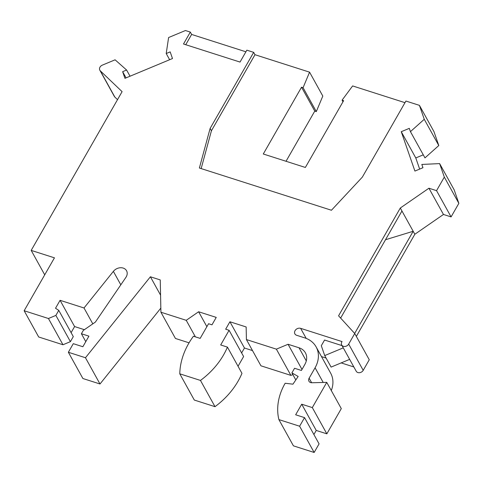 <?xml version="1.0" encoding="UTF-8"?>
<svg xmlns="http://www.w3.org/2000/svg" width="483" height="483" viewBox="0 0 483 483"><rect width="100%" height="100%" fill="white"/><g stroke="black" fill="none" stroke-linecap="round" stroke-linejoin="round"><path stroke-width="0.72" d="M292.849 374.579L290.905 375.388L260.935 365.806L246.408 339.561L246.149 326.961L229.92 321.769L225.664 329.201L229.087 330.294L220.689 344.959L227.439 347.114A73.525 58.98 151 0 1 200.469 380.435L179.779 373.818A73.525 58.98 151 0 1 193.423 336.234L200.167 338.39L208.559 323.731L211.983 324.824L216.239 317.397L198.61 311.758L186.233 320.32L160.917 312.223L160.253 279.929L150.394 276.777L85.467 357.74L99.999 383.985L160.833 308.124M252.512 350.592L244.452 348.014L241.627 352.946M229.087 330.294L243.619 356.539L238.041 366.271M227.439 347.114L241.965 373.359A73.525 58.98 151 0 1 215.001 406.674L194.311 400.057L179.779 373.818M189.064 342.821L175.444 338.468L160.917 312.223M85.781 341.65L81.404 333.747L88.926 336.15L82.865 346.734L73.289 343.673L68.363 352.27L82.895 378.515L99.999 383.985M84.38 329.69L74.599 326.562L71.11 332.66M70.409 341.656L55.877 315.411L58.769 310.37L73.295 336.609L70.409 341.656L62.971 344.753L38.682 336.983L24.15 310.738L54.452 257.831L31.19 250.393L122.096 91.655L100.331 70.862A4.087 3.278 151 0 1 99.836 70.222A4.087 3.278 151 0 1 102.33 65.133L115.099 59.814L126.6 70.023L122.634 71.677L124.94 78.337L172.485 58.54L170.173 51.88L166.206 53.535L168.609 37.535L185.436 30.532L190.326 32.095L191.624 34.438L245.907 51.802M99.836 70.222L114.368 96.467A4.087 3.278 151 0 0 114.863 97.101L117.52 99.649M286.033 161.274L314.771 111.096L316.311 111.585L322.807 96.057L309.573 72.16L254.982 54.706L211.427 130.766L210.123 128.418L253.684 52.357L246.843 50.166L240.027 62.072L183.504 43.995L190.326 32.095M438.793 145.54L433.957 131.605L419.431 105.36L424.261 119.295L438.793 145.54L424.968 157.887L410.441 131.642L424.261 119.295M419.655 169.098L415.785 157.947L423.277 154.826M356.339 336.403L414.837 234.261L443.466 214.464L451.086 216.903L458.85 203.343L454.171 189.849L439.639 163.604L421.816 164.437L422.957 167.722L414.915 171.073L401.258 131.702L409.3 128.357L410.441 131.642M363.21 370.34L348.678 344.101A4.087 3.278 151 0 1 345.085 346.456A4.087 3.278 151 0 1 341.686 344.983L356.212 371.228A4.087 3.278 151 0 0 359.618 372.695A4.087 3.278 151 0 0 363.21 370.34L369.266 359.763L354.739 333.518L338.565 315.822L400.304 208.016L428.934 188.219L436.554 190.658L444.318 177.098L439.639 163.604M321.497 356.611L326.11 358.09M341.179 362.908L353.852 366.959M306.198 338.396L300.631 328.343A4.287 3.441 -29 0 0 295.868 329.623A4.287 3.441 -29 0 0 294.89 333.892A4.287 3.441 -29 0 0 296.653 335.287L304.695 337.858A27.779 22.284 151 0 1 316.117 346.891L330.644 373.136A27.779 22.284 151 0 1 331.29 390.542M313.902 434.531L316.238 430.444L326.846 433.837L341.294 408.612L326.762 382.367L312.314 407.592L301.712 404.199L295.65 414.782L304.544 417.626L299.617 426.223L278.884 419.594A60.991 48.928 151 0 1 285.157 383.26L292.94 384.178L298.168 376.462L291.913 372.894L294.564 368.269L301.404 370.455L304.815 364.502A15.522 12.449 -29 0 0 305.395 352.825A15.522 12.449 -29 0 0 299.013 347.778L288.067 344.276L276.373 349.149L246.408 339.561M299.617 426.223L314.149 452.468L319.076 443.871L304.544 417.626M314.149 452.468L293.416 445.839L278.884 419.594M316.117 346.891A27.779 22.284 151 0 1 315.079 367.786L309.12 378.189A4.087 3.278 -29 0 0 308.969 381.262A4.087 3.278 -29 0 0 311.933 382.759L326.762 382.367M300.631 328.343L342.042 341.584A4.087 3.278 151 0 0 341.686 344.983M348.678 344.101L354.739 333.518M210.123 128.418L199.376 168.018L331.441 210.25L362.359 177.098L405.919 101.044L419.431 105.36M55.877 315.411L48.439 318.508L24.15 310.738M58.769 310.37L55.527 308.257L60.073 300.317L84.018 307.979L92.808 323.858M120.816 284.825L113.372 271.374L84.018 307.979M113.372 271.374A8.133 6.527 151 0 1 126.54 270.721A8.133 6.527 151 0 1 125.882 277.405L95.356 322.101L83.293 330.438L81.404 333.747M68.363 352.27L85.467 357.74M244.452 348.014L229.92 321.769M301.99 369.435L288.067 344.276M290.905 375.388L276.373 349.149M200.469 380.435L215.001 406.674M206.875 326.677L198.61 311.758M195.392 336.862L186.233 320.32M160.561 295.143L150.394 276.777M126.6 70.023L130.03 76.217M31.19 250.393L44.72 274.827M126.063 77.872L122.634 71.677M211.427 130.766L201.157 168.585M253.684 52.357L254.982 54.706M314.771 111.096L301.537 87.2L263.283 153.999L305.359 167.456L343.618 100.657L342.079 100.162L352.626 85.932L404.983 102.674M301.537 87.2L303.076 87.689L309.573 72.16M415.785 157.947L401.258 131.702M326.846 433.837L312.314 407.592M316.238 430.444L301.712 404.199M295.813 379.94L291.913 372.894M349.65 359.376L331.103 367.098L324.721 355.579L321.304 345.719L324.558 340.032L342.036 345.623M343.274 347.857L324.721 355.579M340.63 318.086L401.959 211.005L400.304 208.016M443.466 214.464L428.934 188.219M401.959 211.005L413.182 231.272L354.667 333.439M414.837 234.261L413.182 231.272L385.5 239.743M444.318 177.098L458.85 203.343M436.554 190.658L451.086 216.903M316.311 111.585L303.076 87.689M342.972 101.78L342.079 100.162M166.206 53.535L169.636 59.729M185.738 44.714L191.624 34.438M48.439 318.508L62.971 344.753M74.599 326.562L60.073 300.317M306.288 360.916L299.013 347.778M114.863 97.101L100.331 70.862M311.656 382.759L309.12 378.189M315.079 367.786L323.205 382.464"/></g></svg>
